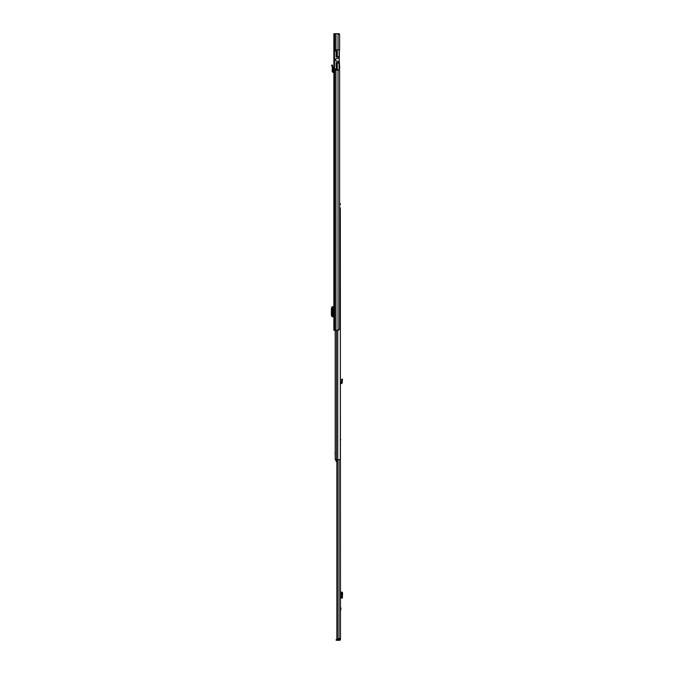 <?xml version="1.0" encoding="UTF-8"?>
<svg xmlns="http://www.w3.org/2000/svg" width="674" height="674" viewBox="0 0 674 674"><rect width="100%" height="100%" fill="white"/><g stroke="black" fill="none" stroke-linecap="round" stroke-linejoin="round"><path stroke-width="1.01" d="M332.754 71.486L332.105 71.436L332.392 67.88L333.04 67.872L332.392 67.88L331.659 65.142L332.282 64.974L333.04 67.872L332.754 71.486L333.857 71.823M332.105 71.436L332.973 72.421L333.824 72.472L333.857 71.983M339.275 57.93L337.775 58.47A0.539 0.539 0 0 1 337.497 58.461A1.373 1.373 0 0 0 335.711 59.767A1.373 1.373 0 0 0 337.497 61.081A0.539 0.539 0 0 1 337.775 61.073L339.275 61.612L339.275 57.071L336.115 57.071L336.115 51.039L334.498 50.954L334.498 58.689L334.936 58.689L334.936 60.845L334.498 60.845L334.498 58.689L334.498 68.748L336.385 68.664L336.284 63.895L337.303 63.895L337.303 69.826L333.857 69.826L333.857 330.26L338.441 330.26L339.62 328.912L339.62 70.147L338.028 70.147L338.028 330.26M338.028 33.7L338.028 49.876L339.62 49.876L339.62 35.048L338.441 33.7L333.857 33.7L333.857 49.876L337.303 49.876L337.303 55.807L336.284 55.807L336.284 50.954L334.498 50.954L336.284 50.954M333.697 310.04L333.697 313.494M333.857 70.147L338.028 70.147M333.697 306.721L332.046 306.746L332.038 316.788L333.697 316.805M332.038 306.931L331.381 308.271L331.381 315.306L332.038 316.595M332.038 306.737L332.046 316.788M337.303 69.826L339.351 69.826L339.351 63.086L336.284 63.086L336.284 62.463M336.284 57.071L336.284 56.616L339.081 56.616L339.081 49.876L337.303 49.876M336.284 64.704L336.174 62.463M339.351 34.736L339.351 33.7L338.441 33.7M337.303 56.616L337.303 55.807M336.284 56.616L336.284 55.807M337.303 63.895L337.303 63.086M336.174 64.03L336.284 63.086M339.081 56.616L339.351 63.086M339.351 49.876L339.351 56.616M339.351 68.967L339.62 68.436A1.078 1.078 0 0 0 339.73 67.956L339.351 61.738M334.498 68.748L336.553 68.748L336.284 66.322M333.857 69.826L333.857 49.876M339.081 63.086L339.081 69.826M336.115 66.406L336.115 62.463L339.275 62.463L339.275 61.612M336.115 56.372L336.115 57.071M339.62 204.626L340.328 204.626L340.328 203.548L339.62 203.548M340.328 203.548L340.328 204.626M337.767 330.26L337.767 459.668L340.328 459.668L340.328 207.862L340.488 638.733L339.679 638.573M337.767 459.668L335.205 459.668L335.205 330.26M340.328 207.862L339.62 207.862M335.205 454.723L335.205 452.296M335.096 454.723L335.096 452.296M336.874 460.46L335.972 460.46L335.972 461.218L336.874 461.8M335.972 460.46L335.972 459.668M340.488 606.743L340.968 608.866L340.488 610.989M339.443 640.3L336.208 640.3L336.208 639.491L339.443 639.491L339.544 640.3A0.944 0.944 0 0 0 340.488 639.356L340.488 638.733M340.488 379.445L340.488 378.636M339.443 639.491L339.679 638.733M337.438 459.668L337.438 638.573L336.874 638.573L336.874 459.668M340.488 638.573L337.438 638.573M340.488 598.082L341.575 597.973L341.878 597.172L341.878 593.061L341.575 592.252L340.488 592.151M342.274 592.151L341.406 592.151M342.114 592.21L341.297 592.21L342.207 592.151M342.274 598.082L342.619 593.061L342.114 592.227M341.297 598.015L342.114 598.023L341.314 598.006L341.314 592.219L341.297 598.015L341.297 592.219M342.207 598.082L341.406 598.082M340.488 382.832L341.465 382.503L341.87 379.066L342.619 379.378L342.325 380.085L341.575 379.774M340.488 383.641L341.255 383.599A1.078 1.078 0 0 0 342.274 382.428L342.325 380.085M342.207 381.686L341.406 381.754M340.648 439.338L340.513 440.417L340.648 439.338M331.928 66.136L332.552 65.968M332.973 72.421L333.007 71.781M334.717 33.7L334.717 49.876M335.888 33.7L335.888 49.876M335.981 33.7L335.981 49.876M335.981 70.147L335.981 330.26M335.888 70.147L335.888 330.26M334.717 70.147L334.717 330.26M332.905 306.729L332.905 316.805M339.081 33.7L339.081 34.433M339.351 62.547L336.284 62.547M336.486 330.26L336.486 459.668M340.926 609.186L340.488 609.186M339.005 459.668L339.005 638.573M337.733 639.491L337.733 640.3M338.761 639.491L338.761 640.3M341.213 598.082L341.213 592.151M342.325 592.252L341.575 592.252M342.619 593.061L341.878 593.061M342.619 597.172L341.878 597.172M342.325 597.973L341.575 597.973M340.488 608.546L340.926 608.546"/></g></svg>
